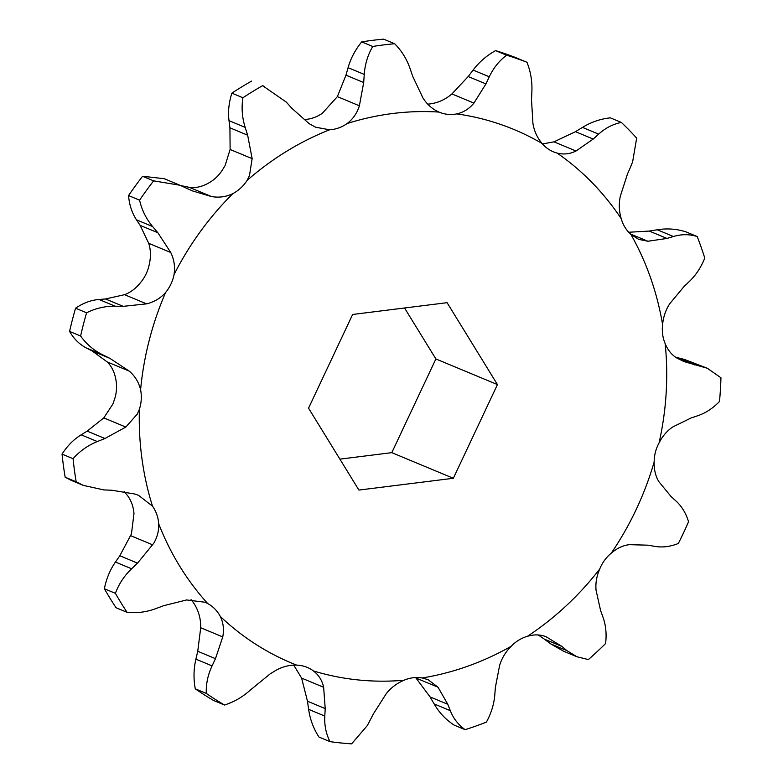 <?xml version="1.0" encoding="UTF-8"?>
<svg xmlns="http://www.w3.org/2000/svg" width="783" height="783" viewBox="0 0 783 783"><rect width="100%" height="100%" fill="white"/><g stroke="black" fill="none" stroke-linecap="round" stroke-linejoin="round"><path stroke-width="1.17" d="M215.472 658.669L212.076 665.883C207.877 674.799 205.958 683.98 206.291 693.405A356.157 319.298 -67.4 0 0 224.515 705.023C234.039 701.989 242.603 697.046 250.198 690.175L270.106 673.928L275.547 670.571C282.291 666.695 289.338 664.884 296.698 665.129A289.025 259.104 -67.4 0 1 279.971 657.828A289.025 259.104 -67.4 0 1 220.307 616.446C223.38 622.808 224.192 629.63 222.744 636.922L215.472 658.669L197.737 651.29L200.712 627.751C200.859 619.96 199.146 612.756 195.554 606.14A36.527 32.749 112.6 0 0 191.032 599.631M325.209 708.595L324.798 716.073C324.309 725.312 326.041 733.837 330.005 741.638A356.157 319.298 -67.4 0 0 351.616 743.85L367.364 725.528L373.589 713.558L386.264 693.679C391.109 687.611 397.04 683.128 404.057 680.231A289.025 259.104 -67.4 0 1 313.474 670.953C318.798 675.083 322.195 680.515 323.643 687.268L325.209 708.595L307.484 701.216L301.612 678.098L293.723 665.119M630.628 166.877L632.635 161.807L636.667 138.092A356.157 319.298 -67.4 0 0 621.369 122.432C613.03 124.086 605.455 127.981 598.643 134.128L593.211 139.061L575.985 151.011C569.975 154.026 563.701 154.731 557.153 153.096A289.025 259.104 -67.4 0 1 621.232 218.702C619.03 211.42 618.717 203.972 620.283 196.357L627.437 174.1L630.628 166.877M252.146 158.646L249.454 175.686L247.115 180.374A289.025 259.104 -67.4 0 1 329.604 129.782L315.696 127.237L309.168 123.675L291.707 108.171L286.353 102.133L262.589 85.68A356.157 319.298 -67.4 0 0 242.916 97.748C241.36 107.741 242.113 117.616 245.177 127.384L247.653 135.195L252.146 158.646L230.114 149.475L229.928 127.815L229.008 120.651L245.177 127.384M180.707 185.561L189.408 187.362C195.544 188.165 201.799 186.804 208.161 183.281A36.527 32.749 112.6 0 0 222.362 170.068L225.113 165.546L230.114 149.475M149.308 264.243C150.992 256.746 150.786 249.777 148.721 243.327L140.137 225.367L136.487 219.837L152.656 226.561C146.167 218.819 141.811 210.02 139.58 200.164A356.157 319.298 -67.4 0 1 153.625 180.853L179.963 185.248L192.549 190.935L211.43 196.533C218.927 197.874 226.091 196.885 232.913 193.587A289.025 259.104 -67.4 0 0 174.061 274.539A36.527 32.749 -67.4 0 1 170.958 284.033A36.527 32.749 -67.4 0 1 165.634 292.46C160.456 298.254 154.104 302.052 146.578 303.853L123.225 306.349L105.49 298.969L124.556 294.682C130.732 292.362 136.173 288.183 140.881 282.154A36.527 32.749 112.6 0 0 146.196 273.727A36.527 32.749 112.6 0 0 149.308 264.243M140.137 225.367L157.863 232.737L170.743 252.498C174.12 259.447 175.226 266.797 174.061 274.539M92.12 350.95L109.845 358.33L129.273 371.132C135.019 376.094 138.797 382.31 140.597 389.777A36.527 32.749 -67.4 0 1 139.394 409.294L137.26 414.109L125.828 427.068L104.922 438.509L87.187 431.13L103.806 417.897L112.918 403.979L114.641 398.987A36.527 32.749 112.6 0 0 115.845 379.471C114.572 372.258 111.705 366.415 107.242 361.961L92.12 350.95L86.502 348.063L102.671 354.797C93.715 350.344 86.365 344.089 80.61 336.015A356.157 319.298 -67.4 0 1 86.58 312.789C95.692 308.248 105.216 306.055 115.17 306.212L123.225 306.349M104.922 438.509L97.337 441.553C87.97 445.331 79.876 451.047 73.064 458.691A356.157 319.298 -67.4 0 0 76.186 481.809L83.38 485.411L103.875 489.913L111.92 490.246L134.891 494.034L138.503 495.306L152.499 506.161A36.527 32.749 -67.4 0 1 158.734 523.896C158.969 530.698 157.314 537.138 153.781 543.236L137.544 563.134L119.819 555.754L131.436 533.937L133.981 513.589A36.527 32.749 112.6 0 0 127.746 495.854L124.194 491.548M359.387 105.793L358.78 107.614C356.373 114.132 352.487 119.447 347.123 123.548A289.025 259.104 -67.4 0 1 438.989 112.077C432.363 109.15 426.999 104.413 422.889 97.865L412.758 76.421L410.096 68.679C406.817 59.107 401.669 50.797 394.652 43.74A356.157 319.298 -67.4 0 0 372.737 46.471C367.804 54.918 364.976 64.235 364.252 74.405L363.694 82.548L359.387 105.793L337.365 96.632L345.969 75.168L348.083 67.681L364.252 74.405M304.851 119.486A36.527 32.749 112.6 0 0 322.371 113.241L337.365 96.632M453.347 478.276L497.44 384.58L447.083 302.678L352.634 314.472L308.551 408.168L358.908 490.07L453.347 478.276L391.794 452.652L339.881 459.141M140.597 389.777A289.025 259.104 -67.4 0 1 165.634 292.46M152.499 506.161A289.025 259.104 -67.4 0 1 139.394 409.294M137.544 563.134L131.613 568.781C124.282 575.759 118.879 583.942 115.404 593.328A356.157 319.298 -67.4 0 0 127.091 612.335C136.839 613.353 146.499 612.091 156.062 608.538L163.706 605.68L186.628 599.954L204.931 602.235L207.71 603.556A289.025 259.104 -67.4 0 1 158.734 523.896M207.71 603.556A36.527 32.749 -67.4 0 1 220.307 616.446M296.698 665.129A36.527 32.749 -67.4 0 1 307.2 667.38A36.527 32.749 -67.4 0 1 313.474 670.953M404.057 680.231A36.527 32.749 -67.4 0 1 422.115 677.97L428.047 679.664L438.03 687.22L447.788 704.289L430.063 696.909L415.998 678.049L438.03 687.22M447.788 704.289L450.303 710.68C453.426 718.579 458.378 724.911 465.141 729.668A356.157 319.298 -67.4 0 0 486.409 722.102C491.225 713.303 494.024 704.22 494.797 694.844L495.385 687.347L499.642 665.286C501.854 658.121 505.72 651.769 511.23 646.249A289.025 259.104 -67.4 0 1 422.115 677.97M511.23 646.249A36.527 32.749 -67.4 0 1 527.448 636.305C534.182 634.299 540.407 634.455 546.123 636.775L546.24 636.833M546.123 636.775L562.018 646.484L566.892 650.624L576.875 656.741L588.356 659.58A356.157 319.298 -67.4 0 0 605.592 643.538C606.747 634.024 605.866 625.196 602.949 617.063L600.6 610.574L596.069 590.294C595.393 583.315 596.597 576.239 599.7 569.065A289.025 259.104 -67.4 0 1 527.448 636.305M599.7 569.065A36.527 32.749 -67.4 0 1 611.269 553.16C616.896 548.296 622.876 545.467 629.229 544.674L648.138 545.183L654.392 546.309C662.124 547.699 670.101 546.759 678.323 543.49A356.157 319.298 -67.4 0 0 688.551 521.752C685.977 513.208 681.729 506.229 675.798 500.817L671.041 496.51L658.875 481.682C655.537 476.142 653.962 469.585 654.148 462.029A289.025 259.104 -67.4 0 1 611.269 553.16M654.148 462.029A36.527 32.749 -67.4 0 1 659.071 442.894C662.575 436.004 667.214 430.65 672.989 426.833L691.272 417.897L697.682 415.753C705.62 413.101 712.892 408.334 719.499 401.464A356.157 319.298 -67.4 0 0 720.957 377.778L707.313 368.255L684.146 361.638L677.207 358.213C671.883 355.12 667.879 350.255 665.168 343.629A289.025 259.104 -67.4 0 1 659.071 442.894M665.168 343.629A36.527 32.749 -67.4 0 1 662.594 324.593C663.338 316.841 665.746 309.853 669.817 303.628L683.941 286.637L689.275 281.537C695.872 275.234 701.039 267.404 704.769 258.067A356.157 319.298 -67.4 0 0 697.193 236.535C689.422 234.117 681.494 234.097 673.439 236.495L666.999 238.443L647.884 241.242L638.654 239.363L630.863 234.352A289.025 259.104 -67.4 0 1 662.594 324.593M630.863 234.352A36.527 32.749 -67.4 0 1 621.232 218.702M557.153 153.096A36.527 32.749 -67.4 0 1 553.464 151.843A36.527 32.749 -67.4 0 1 542.139 143.524C537.334 137.955 534.27 131.299 532.939 123.577L531.51 99.744L531.882 91.582C532.332 81.491 530.698 71.723 526.969 62.278A356.157 319.298 -67.4 0 0 506.611 55.211C499.27 60.702 493.496 67.896 489.277 76.793L485.93 83.918L473.94 103.092C469.33 108.729 463.614 112.331 456.792 113.897A289.025 259.104 -67.4 0 1 542.139 143.524M456.792 113.897A36.527 32.749 -67.4 0 1 439.312 112.214A36.527 32.749 -67.4 0 1 438.989 112.077M347.123 123.548A36.527 32.749 -67.4 0 1 329.604 129.782M247.115 180.374A36.527 32.749 -67.4 0 1 232.913 193.587M404.547 307.993L435.886 358.957L497.44 384.58M435.886 358.957L391.794 452.652M157.863 232.737L152.656 226.561M109.845 358.33L102.671 354.797M139.58 200.164L128.559 195.574C129.303 204.813 131.945 212.898 136.487 219.837M179.963 185.248L164.234 178.7L142.594 176.263L153.625 180.853M105.49 298.969L99.001 299.488C90.975 300.124 83.155 303.031 75.559 308.208L86.58 312.789M80.61 336.015L69.589 331.424C73.856 338.882 79.494 344.422 86.502 348.063M87.187 431.13L81.168 434.829C73.719 439.4 67.348 445.83 62.043 454.101L73.064 458.691M76.186 481.809L65.165 477.219L71.067 480.282L82.969 485.235M119.819 555.754L115.444 562.047C110.031 569.828 106.351 578.725 104.384 588.738L115.404 593.328M127.091 612.335L116.07 607.745A356.157 319.298 112.6 0 1 104.384 588.738M197.737 651.29L195.907 659.149C193.636 668.868 193.421 678.763 195.27 688.815L206.291 693.405M224.515 705.023L213.495 700.433A356.157 319.298 112.6 0 1 195.27 688.815M307.484 701.216L308.629 709.339C310.058 719.381 313.503 728.621 318.975 737.048L330.005 741.638M430.063 696.909L434.134 703.946C439.185 712.647 445.84 719.694 454.12 725.087L465.141 729.668M562.018 646.484L544.293 639.104L550.723 643.9L563.457 651.162L576.875 656.741M544.293 639.104L538.273 634.974M707.313 368.255L684.557 359.475L700.726 366.199M628.72 232.257L649.273 231.063L657.27 229.771L673.439 236.495M697.193 236.535L686.172 231.944C676.904 228.9 667.273 228.176 657.27 229.771M542.511 143.955L553.963 141.84L575.485 131.681L582.474 127.394L598.643 134.128M621.369 122.432L610.349 117.851C600.522 118.879 591.224 122.06 582.474 127.394M506.611 55.211L495.58 50.621A356.157 319.298 112.6 0 1 515.948 57.688L526.969 62.278M427.724 104.139A36.527 32.749 112.6 0 0 432.04 103.601C439.332 102.26 445.958 99.04 451.908 93.931L468.195 76.538L473.108 70.059L489.277 76.793M495.58 50.621C486.762 55.495 479.265 61.974 473.108 70.059M372.737 46.471L361.717 41.89A356.157 319.298 112.6 0 1 383.631 39.15L394.652 43.74M361.717 41.89C355.286 49.711 350.745 58.314 348.083 67.681M264.566 86.463L262.589 85.68M242.916 97.748L231.885 93.157C228.851 102.534 227.892 111.695 229.008 120.651M128.559 195.574A356.157 319.298 -67.4 0 1 142.594 176.263M75.559 308.208A356.157 319.298 112.6 0 0 69.589 331.424M62.043 454.101A356.157 319.298 112.6 0 0 65.165 477.219M694.531 364.878L676.806 357.498L684.557 359.475M251.568 81.089A356.157 319.298 112.6 0 0 231.885 93.157M170.743 252.498L148.721 243.327M129.273 371.132L107.242 361.961M189.408 187.362L211.43 196.533M115.17 306.212L99.001 299.488M124.556 294.682L146.578 303.853M97.337 441.553L81.168 434.829M103.806 417.897L125.828 427.068M131.613 568.781L115.444 562.047M130.741 535.709L152.773 544.88M212.076 665.883L195.907 659.149M200.712 627.751L222.744 636.922M324.798 716.073L308.629 709.339M301.612 678.098L323.643 687.268M450.303 710.68L434.134 703.946M566.892 650.624L550.723 643.9M649.273 231.063L666.999 238.443M647.884 241.242L630.462 234M575.485 131.681L593.211 139.061M575.985 151.011L553.963 141.84M468.195 76.538L485.93 83.918M473.94 103.092L451.908 93.931M345.969 75.168L363.694 82.548M229.928 127.815L247.653 135.195M683.628 361.423L684.146 361.638"/></g></svg>
